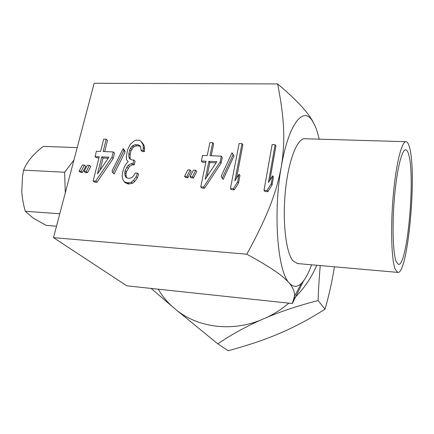<?xml version="1.0" encoding="UTF-8"?>
<svg xmlns="http://www.w3.org/2000/svg" width="434" height="434" viewBox="0 0 434 434"><rect width="100%" height="100%" fill="white"/><g stroke="black" fill="none" stroke-linecap="round" stroke-linejoin="round"><path stroke-width="0.65" d="M319.174 139.162C317.921 133.526 316.408 128.795 314.645 124.97L311.796 119.692C306.182 110.269 294.789 98.35 277.63 83.936L94.156 83.274L53.496 237.648L126.804 285.822L292.326 303.54L303.561 280.896M314.645 124.97L312.1 120.468C303.008 106.118 288.458 124.27 281.281 166.727C272.867 212.991 277.624 271.814 289.18 282.952C293.227 287.883 294.974 292.359 294.415 296.379L292.326 303.54M277.63 83.936C284.237 117.63 285.577 139.808 281.281 166.727C276.187 193.841 267.279 216.528 246.843 254.21C271.055 267.545 281.888 274.912 289.18 282.952C293.14 287.324 297.241 287.433 301.473 283.277C305.129 279.588 308.487 273.431 311.552 264.8M405.779 141.696L305.145 138.75C297.615 137.518 288.648 159.452 285.485 190.119C282.263 220.749 285.816 252.089 292.776 260.628L297.48 263.563M409.663 147.978C408.703 144.104 407.553 142.01 406.208 141.706C401.889 140.502 395.992 163.634 393.209 195.913C390.394 228.148 391.517 260.899 395.309 269.525L397.68 272.384C407.776 275.237 417.069 174.756 409.663 147.978M408.823 155.079C407.993 151.813 407 150.05 405.85 149.795C402.052 148.764 396.915 169.027 394.479 197.112C392.016 225.148 392.938 253.857 396.237 261.697L398.374 264.355C407.2 267.122 415.419 178.135 408.823 155.079M53.496 237.648L246.843 254.21M263.997 190.309L264.832 191.508L267.838 191.671L272.064 184.911L273.442 177.05L272.639 175.808L268.413 182.551L275.118 144.69L272.151 144.593L263.997 190.309L267.008 190.477L271.25 183.696L272.639 175.808M269.856 180.246L275.905 146.019L275.118 144.69M230.438 188.486L231.382 189.669L234.289 189.826L238.499 183.181L239.969 175.444L239.058 174.218L234.848 180.853L241.988 143.611L239.118 143.518L230.438 188.486L233.356 188.644L237.582 181.976L239.058 174.218M236.503 178.249L242.872 144.929L241.988 143.611M222.203 178.266L223.163 179.475L234.013 155.969L232.033 152.746L221.145 176.275L222.203 178.266L233.101 154.688L232.033 152.746M200.768 186.87L201.794 188.041L204.62 188.199L221.134 163.054L222.262 157.406L221.307 156.137L210.013 155.697L212.682 142.661L209.888 142.569L207.208 155.589L202.553 155.41L201.381 161.019L206.052 161.215L200.768 186.87L203.6 187.021L220.179 161.801L221.307 156.137M211.244 155.746L213.647 143.958L212.682 142.661M201.381 161.019L202.396 162.262L205.803 162.408M190.125 176.676L191.177 177.869L193.493 177.983L196.732 171.473L195.696 170.258L193.374 170.15L190.125 176.676L192.446 176.79L195.696 170.258M184.564 176.399L185.633 177.593L187.938 177.707L191.177 171.213L190.13 170.003L187.819 169.895L184.564 176.399L186.875 176.513L190.13 170.003M124.287 181.77L125.524 182.915L128.361 184.005L132.516 183.3L134.708 181.548L137.328 177.956L138.625 174.3L137.432 173.128L135.234 173.02L133.705 175.732L131.952 177.511L129.538 178.32L127.791 178.228L125.827 177.191L124.959 175.293L124.748 172.504L125.187 170.676L126.929 167.074L128.231 165.294L131.274 163.591L133.016 163.667L133.878 160.037L132.137 159.962L129.75 158.947L128.882 157.086L128.882 153.446L129.744 149.86L130.607 148.086L132.978 145.466L135.348 144.647L137.947 144.734L139.905 145.71L140.567 146.638L141.023 150.283L143.209 150.365L143.166 144.918L140.963 141.234L139.439 140.285L135.978 140.171L134.041 141.007L130.173 144.468L127.591 149.779L126.289 156.978L126.506 159.723L128.231 161.622L125.849 164.264L124.325 166.949L122.578 172.396L122.128 176.074L122.985 179.839L124.287 181.77L128.008 182.909L131.301 182.15L133.498 180.392L136.124 176.79L137.432 173.128M126.75 177.68L126.185 176.454L125.974 173.671L126.413 171.848L129.446 166.482L132.478 164.784L134.22 164.866L135.077 161.242L133.878 160.037M130.553 159.289L130.091 158.296L130.086 154.667L130.943 151.086L133.092 147.565L134.166 146.708L136.531 145.889L139.124 145.981L140.583 146.708M141.023 150.283L142.195 151.515L144.376 151.602L144.565 148.889L144.327 146.166L143.442 144.332L140.963 141.234M112.862 172.835L114.12 173.996L125.155 151.77L124.303 149.936L123.088 148.71L112.021 170.958L112.862 172.835L123.94 150.544L123.088 148.71M93.126 181.011L94.438 182.139L96.977 182.28L113.182 158.491L114.5 153.148L113.258 151.933L103.113 151.542L106.222 139.206L103.71 139.124L100.596 151.439L96.413 151.276L95.062 156.587L99.25 156.761L93.126 181.011L95.664 181.152L111.934 157.292L113.258 151.933M104.675 151.602L107.475 140.448L106.222 139.206M95.062 156.587L96.353 157.781L98.968 157.889M84.087 171.408L85.417 172.558L87.5 172.661L90.76 166.499L89.447 165.332L87.364 165.235L84.087 171.408L86.171 171.511L89.447 165.332M79.097 171.159L80.442 172.309L82.509 172.412L85.775 166.265L84.451 165.099L82.373 165.007L79.097 171.159L81.174 171.262L84.451 165.099M206.985 176.605L209.85 162.576L216.089 162.842M99.994 170.242L103.053 158.063L108.196 158.28M272.064 184.911L271.25 183.696M267.838 191.671L267.008 190.477M216.864 161.665L205.173 179.351L208.862 161.329L216.864 161.665M108.956 157.168L97.487 173.898L101.773 156.869L108.956 157.168M238.499 183.181L237.582 181.976M234.289 189.826L233.356 188.644M234.013 155.969L233.101 154.688M204.62 188.199L203.6 187.021M221.134 163.054L220.179 161.801M209.85 162.576L208.862 161.329M193.493 177.983L192.446 176.79M187.938 177.707L186.875 176.513M143.442 144.332L142.281 143.079M144.327 146.166L143.166 144.918M144.565 148.889L143.404 147.647M144.376 151.602L143.209 150.365M139.124 145.981L137.947 144.734M136.531 145.889L135.348 144.647M134.166 146.708L132.978 145.466M133.092 147.565L131.898 146.329M131.806 149.318L130.607 148.086M130.943 151.086L129.744 149.86M130.086 154.667L128.882 153.446M130.091 158.296L128.882 157.086M134.22 164.866L133.016 163.667M132.478 164.784L131.274 163.591M129.446 166.482L128.231 165.294M128.149 168.256L126.929 167.074M126.413 171.848L125.187 170.676M125.974 173.671L124.748 172.504M126.185 176.454L124.959 175.293M137.328 177.956L136.124 176.79M134.708 181.548L133.498 180.392M132.516 183.3L131.301 182.15M129.234 184.054L128.008 182.909M128.361 184.005L127.129 182.86M125.155 151.77L123.94 150.544M96.977 182.28L95.664 181.152M113.182 158.491L111.934 157.292M103.053 158.063L101.773 156.869M87.5 172.661L86.171 171.511M82.509 172.412L81.174 171.262M158.22 289.185C162.007 295.635 166.689 301.424 172.26 306.54L177.202 310.679C198.696 327.442 230.991 331.809 260.037 320.352L266.829 317.411C274.722 313.636 282.051 308.883 288.822 303.165M294.138 298.332C303.979 288.659 311.52 277.635 316.76 265.261M151.146 288.426L172.26 306.54M177.202 310.679L217.743 343.809C231.398 334.674 245.492 326.856 260.037 320.352M266.829 317.411C281.791 311.151 298.88 305.52 318.089 300.523C318.561 287.617 319.288 275.964 320.259 265.57M334.413 266.812C332.336 280.321 329.205 294.447 325.028 309.192C310.418 318.447 296.351 326.042 282.827 331.972L276.463 334.695C262.792 340.392 246.696 345.735 228.181 350.726L217.743 343.809M325.028 309.192L318.089 300.523M73.932 160.059L64.612 172.222L65.284 192.88M77.203 147.631L43.346 146.361C33.489 153.853 26.903 161.779 23.582 170.144L22.508 176.361L21.803 191.459C22.156 197.768 23.317 204.371 25.286 211.26L33.391 218.286L46.27 225.392L56.507 226.206M23.582 170.144L64.612 172.222M25.286 211.26L59.783 213.772M301.473 283.277L294.415 296.379M297.008 263.519L397.68 272.384M405.486 149.784L405.85 149.795M312.1 120.468L311.796 119.692"/></g></svg>
